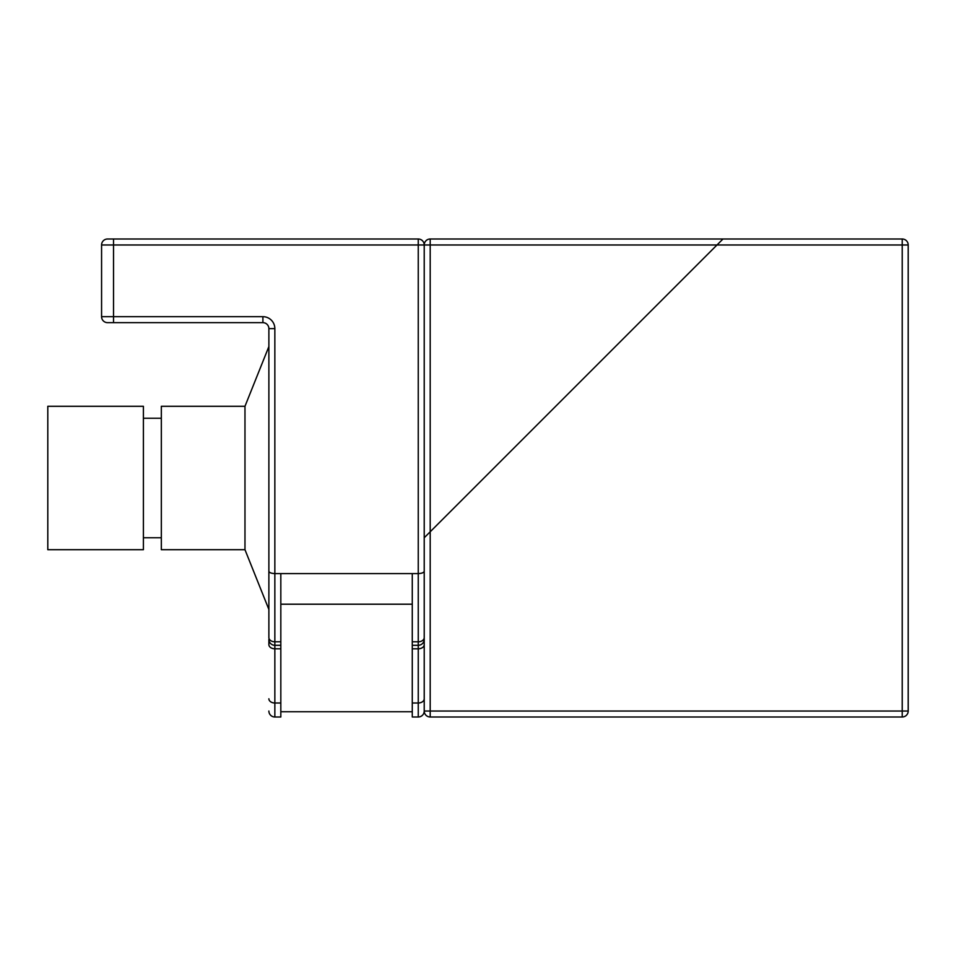 <?xml version="1.0" encoding="UTF-8"?>
<svg xmlns="http://www.w3.org/2000/svg" width="956" height="956" viewBox="0 0 956 956"><rect width="100%" height="100%" fill="white"/><g stroke="black" fill="none" stroke-linecap="round" stroke-linejoin="round"><path stroke-width="1.43" d="M908.2 244.975L902.225 244.975L902.225 239A5.975 5.975 0 0 1 908.2 244.975L908.2 711.025A5.975 5.975 0 0 1 902.225 717L902.225 711.025L424.225 711.025A5.975 5.975 0 0 0 430.2 717A5.975 5.975 0 0 1 424.225 711.025L424.225 537.75L722.975 239L717 244.975L430.2 244.975L430.2 531.775L424.225 537.75L424.225 244.975A5.975 5.975 0 0 1 430.2 239A5.975 5.975 0 0 0 424.225 244.975L424.225 571.126C423.986 572.584 422.002 573.409 418.25 573.6L274.85 573.6C271.098 573.409 269.114 572.584 268.875 571.126L268.875 328.625L268.875 346.55L244.975 406.3L161.325 406.3L161.325 549.7L244.975 549.7L268.875 609.45L268.875 637.58L268.875 571.126M902.225 717L430.2 717L430.2 531.775L717 244.975L902.225 244.975L902.225 711.025L908.2 711.025A5.975 5.975 0 0 1 902.225 717M902.225 239L430.2 239L430.2 244.975L424.225 244.975A5.975 5.975 0 0 0 418.25 239L107.55 239A5.975 5.975 0 0 0 101.575 244.975L101.575 316.675A5.975 5.975 0 0 0 107.55 322.65L113.525 322.65L113.525 316.675L101.575 316.675M143.4 478L143.4 406.3L47.8 406.3L47.8 549.7L143.4 549.7L143.4 478M424.225 644.571L424.225 639.325L424.225 644.571A5.975 4.23 180 0 1 418.25 648.801L418.25 717A5.975 5.975 0 0 0 424.225 711.025M244.975 406.3L244.975 549.7M280.825 648.801L280.825 702.995L274.85 702.995L274.85 648.801A5.975 4.23 0 0 1 268.875 644.571L268.875 639.325A5.975 5.975 0 0 0 274.85 645.3L280.825 645.3L280.825 648.801L274.85 648.801L274.85 328.625A11.95 11.95 0 0 0 262.9 316.675L113.525 316.675L113.525 239L107.55 239M268.875 478L268.875 609.45M424.225 244.975L418.25 244.975L418.25 239M424.225 639.325A5.975 5.975 0 0 1 418.25 645.3L418.25 648.801L412.275 648.801L412.275 573.6M424.225 698.776A5.975 4.23 180 0 1 418.25 702.995L412.275 702.995L412.275 648.801M412.275 702.995L412.275 717L418.25 717M412.275 645.3L418.25 645.3L418.25 244.975L101.575 244.975M268.875 698.776A5.975 4.23 0 0 0 274.85 702.995L274.85 717A5.975 5.975 0 0 1 268.875 711.025A5.975 5.975 0 0 0 274.85 717L280.825 717L280.825 702.995M268.875 637.58A5.975 4.23 0 0 0 274.85 641.799L280.825 641.799L280.825 573.6M262.9 316.675L262.9 322.65A5.975 5.975 0 0 1 268.875 328.625A5.975 5.975 0 0 0 262.9 322.65L113.525 322.65M280.825 641.799L280.825 645.3M424.225 637.58A5.975 4.23 180 0 1 418.25 641.799L412.275 641.799M268.875 639.325A5.975 5.975 0 0 0 274.85 645.3M268.875 328.625L274.85 328.625M161.325 418.25L143.4 418.25M161.325 537.75L143.4 537.75M412.275 604.204L280.825 604.204M412.275 711.754L280.825 711.754"/></g></svg>

